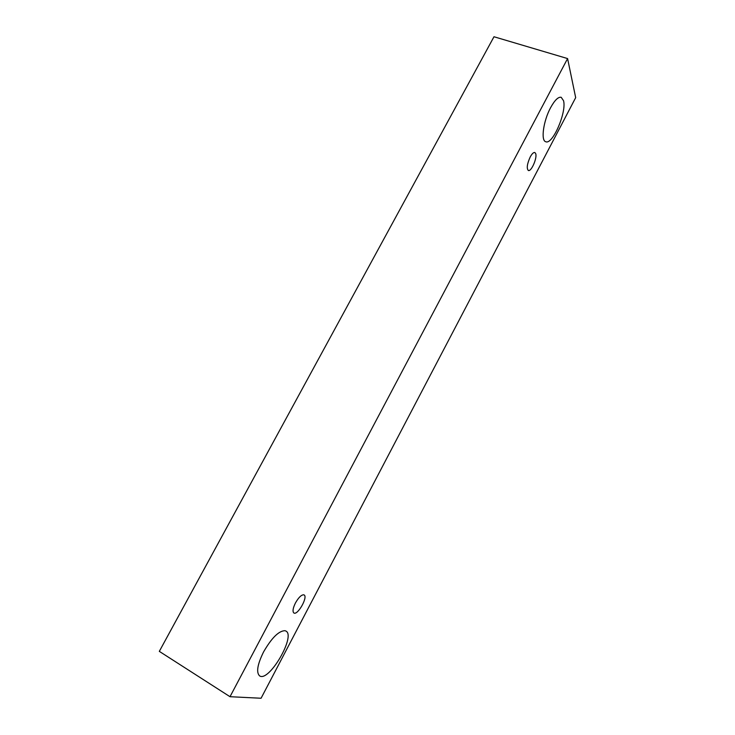 <?xml version="1.0" encoding="UTF-8"?>
<svg xmlns="http://www.w3.org/2000/svg" width="735" height="735" viewBox="0 0 735 735"><rect width="100%" height="100%" fill="white"/><g stroke="black" fill="none" stroke-linecap="round" stroke-linejoin="round"><path stroke-width="1.1" d="M295.461 602.939C298.63 597.408 301.414 594.707 303.812 594.817L304.06 594.927C308.268 596.783 297.638 615.691 293.871 612.981C292.374 611.529 292.907 608.185 295.461 602.939M284.959 630.685L285.897 631.043C296.168 635.775 268.881 682.622 259.574 675.86C256.083 672.442 257.406 664.468 263.553 651.954C271.628 637.934 278.767 630.841 284.959 630.685M563.552 100.741C566.786 112.253 552.545 145.071 545.783 141.736C540.675 140.789 543.312 121.054 550.579 107.705C554.704 100.208 558.232 96.735 561.182 97.277L563.552 100.741M535.723 153.67C537.34 158.034 531.212 171.972 528.336 170.483C526.462 168.434 527.087 163.942 530.201 156.996C531.984 153.753 533.527 152.246 534.823 152.503L535.723 153.67M575.68 97.645L261.072 698.25L230.009 696.707L567.585 58.57L575.68 97.645M230.009 696.707L159.32 651.366L493.984 36.75L567.585 58.57"/></g></svg>
